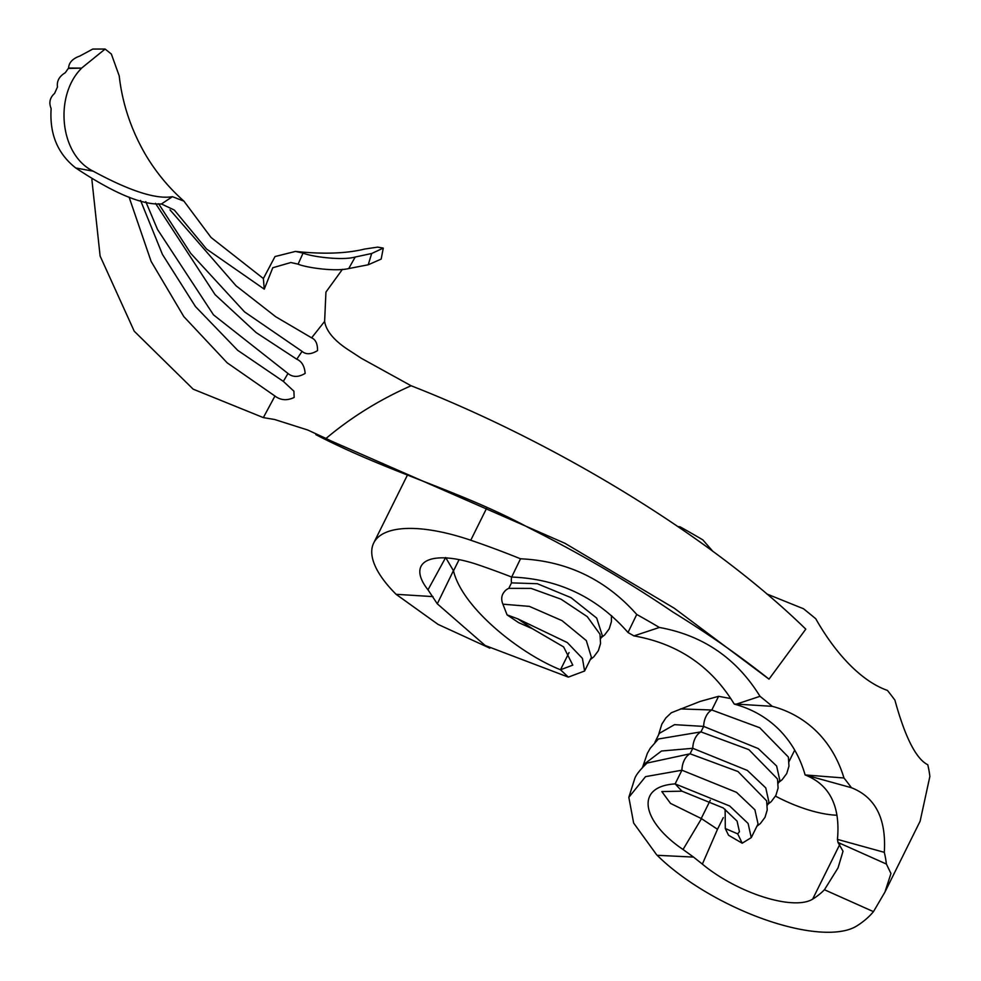 <?xml version="1.0" encoding="UTF-8"?>
<svg xmlns="http://www.w3.org/2000/svg" width="981" height="981" viewBox="0 0 981 981"><rect width="100%" height="100%" fill="white"/><g stroke="black" fill="none" stroke-linecap="round" stroke-linejoin="round"><path stroke-width="1.47" d="M766.786 593.959L803.476 608.747A395.625 148.842 26.4 0 1 815.763 618.766C826.198 637.172 837.688 652.672 850.233 665.265C862.63 677.638 875.027 686.026 887.449 690.428A395.625 148.842 -153.6 0 1 894.905 700.14C905.132 737.344 916.082 758.889 927.781 764.763A395.625 148.842 -153.6 0 1 929.865 776.474L920.129 821.183L884.899 892.146L890.956 873.507L886.395 864.053A395.625 148.842 -153.6 0 0 884.31 852.342C886.395 818.706 875.432 797.161 851.434 787.718A395.625 148.842 -153.6 0 0 843.979 777.994L805.119 774.941C800.042 757.173 791.348 742.065 779.049 729.594C766.688 717.344 751.753 708.834 734.242 704.088C711.36 666.369 677.92 643.634 633.922 635.896L659.367 627.46C702.972 635.332 736.51 658.288 760.005 696.314A395.625 148.842 26.4 0 1 772.292 706.332C789.57 710.967 804.506 719.514 817.124 731.973C829.485 744.42 838.424 759.76 843.979 777.994M502.91 604.186L507.054 614.854L517.772 618.839L567.349 642.592L582.432 658.386L584.602 671.016L591.396 657.331L586.319 640.593L562.039 620.642L529.348 606.368L502.91 604.186C500.629 598.692 501.634 593.983 505.926 590.072A16.493 14.408 -110.5 0 1 508.796 588.355L511.518 582.873A16.493 14.408 -110.5 0 1 511.616 577.049M760.005 696.314L736.535 704.1L772.292 706.332M569.029 652.598L560.507 669.765L568.33 677.123L485.154 645.486L437.293 603.818L427.998 589.814A75.745 28.498 -153.6 0 1 420.984 566.417A75.745 28.498 -153.6 0 1 478.176 564.811A342.872 128.989 26.4 0 1 511.677 577.061L520.506 558.79C566.957 560.936 605.694 579.489 636.73 614.462L628.012 632.512A342.872 128.989 26.4 0 1 633.922 635.896M636.73 614.462A395.625 148.842 26.4 0 1 659.367 627.46M427.998 589.814L445.668 557.527L453.43 570.66L437.293 603.818M432.977 596.607L396.079 594.302L438.041 624.382L489.85 648.171M520.506 558.79A395.625 148.842 26.4 0 0 470.757 540.237A128.511 48.351 -153.6 0 0 373.724 542.959A128.511 48.351 -153.6 0 0 395.576 593.787L396.079 594.302M628.012 632.512C597.233 597.319 558.447 578.827 511.677 577.061M805.119 774.941C829.693 784.665 840.484 806.149 837.455 839.38L884.31 852.342M886.395 864.053L837.982 842.421A342.872 128.989 -153.6 0 0 837.455 839.38M837.982 842.421L843.035 851.214L838.007 867.952L824.432 889.742L873.47 911.643L884.899 892.146M840.104 843.795L812.624 899.16A342.872 128.989 -153.6 0 0 824.432 889.742M315.845 434.632L320.664 437.134C393.565 474.007 461.843 491.518 530.047 528.428C580.666 553.873 628.281 581.758 672.905 612.058C707.939 633.652 739.968 656.007 769.006 679.146L805.793 629.152C708.257 533.971 552.695 441.07 411.1 385.754L361.192 358.212L346.452 348.586C333.393 339.659 326.109 330.597 324.613 321.425L311.615 337.832L275.833 316.814L236.053 285.79L169.995 209.848M812.624 899.16A75.745 28.498 26.4 0 1 702.371 864.114L693.53 857.087L657.16 855.297A128.511 48.351 26.4 0 0 856.658 926.027A395.625 148.842 -153.6 0 0 873.47 911.643M677.785 526.527L680.201 526.895A395.625 148.842 26.4 0 1 702.837 539.881L713.003 551.518M736.535 704.1L734.242 704.088M517.772 618.839L532.597 628.821L563.621 646.92L572.794 665.143L560.507 669.765C519.427 653.383 462.137 607.521 453.504 570.868L453.43 570.66M459.083 559.636L453.504 570.868M532.597 628.821L518.581 622.616L507.054 614.854M511.518 582.873L537.343 583.72L571.028 597.65L596.706 618.091L602.26 635.443L600.691 638.619M508.796 588.355L531.113 588.392L560.997 599.17L587.251 616.632L599.992 634.229L600.544 643.548L598.349 650.734L593.763 656.865L590.255 659.637M584.602 671.016L568.33 677.123M851.434 787.718L808.209 775.763M725.29 828.528L728.527 835.223L742.2 843.206L737.712 833.875L739.441 831.778L737.087 821.122L723.279 807.964L681.954 791.177L675.124 783.893C633.579 786.566 642.862 822.372 683.046 849.497L701.489 818.645L717.503 829.276L702.371 864.114M837.014 815.236A75.745 28.498 26.4 0 1 775.505 796.143M742.2 843.206L751.262 837.627L748.111 823.476L729.717 806.014L675.124 783.893L681.918 770.208A16.493 10.84 -84.3 0 1 690.072 753.788L692.782 748.307A16.493 10.84 -84.3 0 1 700.937 731.887L703.659 726.418A16.493 10.84 -84.3 0 1 711.801 709.999L718.595 696.314L700.103 701.44L671.323 712.746L665.866 717.908L661.844 724.15L658.459 735.112M778.632 782.482L782.127 779.723L786.737 773.555L788.957 766.186L788.393 757.074L759.735 727.743L711.801 709.999L680.495 708.907M778.215 783.316L779.785 780.165L776.633 766.014L758.239 748.552L703.659 726.418L674.56 724.652L659.342 733.334L654.903 742.286M767.767 804.371L771.25 801.612L775.873 795.456L778.092 788.086L777.516 778.975L748.871 749.643L700.937 731.887L658.386 739L650.28 748.196L647.386 753.273L642.727 766.811M767.35 805.205L768.92 802.053L765.769 787.902L747.375 770.441L692.782 748.307L661.476 751.017L643.965 764.322L642.408 767.461M756.903 826.26L760.385 823.513L765.008 817.345L767.228 809.975L766.652 800.864L737.994 771.532L690.072 753.788L647.055 763.059C639.857 769.926 635.713 775.235 634.621 778.988L628.833 797.332L633.64 823.034L656.632 854.782M751.262 837.627L758.043 823.942L754.904 809.803L736.51 792.341L681.918 770.208L645.547 776.633L628.833 797.332M693.53 857.087L683.046 849.497M681.954 791.177L661.819 791.569L670.514 803.402L701.219 818.51L710.305 800.214M730.845 698.582L718.595 696.314M737.712 833.875L725.302 828.528L725.118 809.313M68.596 68.02L81.582 68.118L105.126 49.05L92.766 49.062L79.829 56.052C72.606 58.615 68.866 62.612 68.596 68.02L65.249 72.741C59.216 76.408 56.628 81.153 57.487 86.966L54.593 93.403C49.859 97.671 48.707 102.723 51.135 108.56C49.442 133.968 57.646 153.772 75.758 167.972C113.563 193.147 142.122 205.152 161.436 203.974L174.336 210.069L206.586 249.064L264.257 289.15L272.779 267.739L290.879 262.516L298.101 264.159C305.349 267.433 334.864 271.921 348.721 268.561L368.218 264.784L381.18 259.082L383.289 248.095L371.701 253.49L355.208 257.034C342.148 260.787 311.173 256.654 303.068 253.098L298.101 264.159M342.443 269.309L325.95 292.056L324.613 321.425M311.615 337.832C315.661 339.598 317.636 343.853 317.537 350.597C311.161 354.497 306.011 354.754 302.074 351.357L296.777 359.218L256.176 332.608L215.097 294.656L155.476 203.325M302.074 351.357L244.551 311.897L190.719 253.343L158.579 203.705M296.777 359.218C301.719 361.327 304.515 366.048 305.152 373.393C298.531 377.366 292.816 377.403 287.997 373.491L283.337 381.388L237.672 350.303L195.44 306.538L162.429 254.398L140.553 200.431M287.997 373.491L213.466 314.84L157.5 229.431L145.777 201.632M320.664 437.134L331.468 441.119L326.011 438.458C351.296 417.207 379.659 399.635 411.1 385.754M769.006 679.146L674.339 608.269L564.946 543.29L331.468 441.119M75.758 167.972L93.244 171.209C129.811 191.025 156.212 199.511 172.435 196.678L183.938 201.154L211.038 237.463L263.374 278.53L275.011 256.556L295.453 251.418L303.068 253.098M283.337 381.388L293.895 391.186L294.177 397.452C287.041 400.837 280.64 400.358 274.95 396.03L263.349 417.612L274.631 419.5L307.642 429.972L326.011 438.458M263.349 417.612L193.183 389.175L134.225 331.198L100.111 256.016L91.871 179.548M183.938 201.154C168.769 187.702 155.967 172.202 145.556 154.691C131.123 129.86 122.343 103.594 119.216 75.893L111.356 54.041L105.126 49.05M81.582 68.118L68.462 68.449M274.95 396.03L227.163 362.811L183.815 316.605L151.123 261.412L129.075 197.107M383.289 248.095L377.624 247.126L364.65 249.051C346.293 253.564 323.227 254.349 295.453 251.418M93.244 171.209C59.387 154.569 54.311 95.721 81.239 68.572M264.257 289.15L263.374 278.53M348.721 268.561L355.208 257.034M371.701 253.49L368.218 264.784M470.757 540.237L486.895 507.729M723.304 817.59L717.503 829.276M161.436 203.974L172.435 196.678M407.544 474.841L373.724 542.959M611.555 616.73L611.899 616.043M601.132 637.736L604.627 634.965L609.226 628.846L611.421 621.66L611.457 615.663M789.08 761.428L794.696 750.122"/></g></svg>
